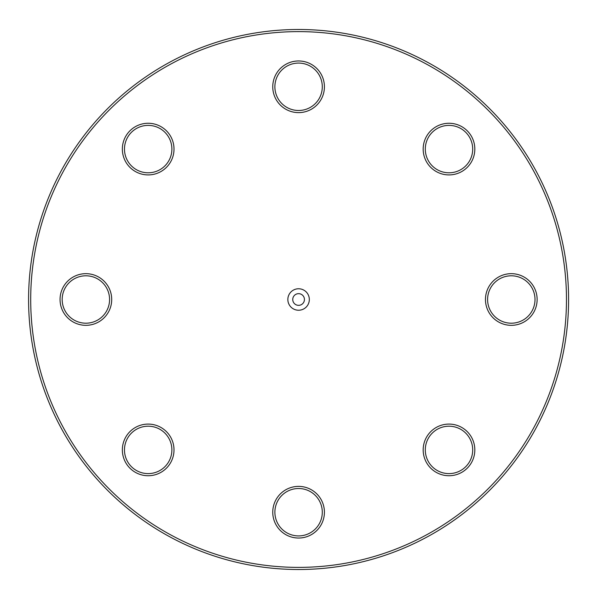 <?xml version="1.0" encoding="UTF-8"?>
<svg xmlns="http://www.w3.org/2000/svg" width="599" height="599" viewBox="0 0 599 599"><rect width="100%" height="100%" fill="white"/><g stroke="black" fill="none" stroke-linecap="round" stroke-linejoin="round"><path stroke-width="0.9" d="M85.874 275.795A23.705 23.705 0 0 1 106.405 311.353A23.705 23.705 0 0 1 65.351 311.353A23.705 23.705 0 0 1 85.874 275.795M85.874 273.668A25.832 25.832 0 0 0 63.509 312.416A25.832 25.832 0 0 0 108.247 312.416A25.832 25.832 0 0 0 85.874 273.668M566.467 299.5A267.88 267.88 0 0 1 164.65 531.493A267.88 267.88 0 0 1 164.65 67.507A267.88 267.88 0 0 1 566.467 299.5M129.916 431.647A25.832 25.832 0 0 0 141.491 474.857A25.832 25.832 0 0 0 173.126 443.223A25.832 25.832 0 0 0 129.916 431.647M430.733 468.171A25.832 25.832 0 0 0 473.944 456.595A25.832 25.832 0 0 0 442.309 424.961A25.832 25.832 0 0 0 430.733 468.171M467.265 167.353A25.832 25.832 0 0 0 455.682 124.143A25.832 25.832 0 0 0 424.047 155.777A25.832 25.832 0 0 0 467.265 167.353M166.447 130.829A25.832 25.832 0 0 0 123.229 142.405A25.832 25.832 0 0 0 154.864 174.039A25.832 25.832 0 0 0 166.447 130.829M309.324 299.5A10.737 10.737 0 0 1 293.218 308.799A10.737 10.737 0 0 1 293.218 290.201A10.737 10.737 0 0 1 309.324 299.5M324.418 86.788A25.832 25.832 0 0 0 285.671 64.422A25.832 25.832 0 0 0 285.671 109.16A25.832 25.832 0 0 0 324.418 86.788M511.299 325.332A25.832 25.832 0 0 0 533.672 286.584A25.832 25.832 0 0 0 488.926 286.584A25.832 25.832 0 0 0 511.299 325.332M272.755 512.212A25.832 25.832 0 0 0 311.502 534.578A25.832 25.832 0 0 0 311.502 489.84A25.832 25.832 0 0 0 272.755 512.212M131.413 433.144A23.705 23.705 0 0 1 171.074 443.777A23.705 23.705 0 0 1 142.045 472.806A23.705 23.705 0 0 1 131.413 433.144M274.881 512.212A23.705 23.705 0 0 1 310.439 491.682A23.705 23.705 0 0 1 310.439 532.743A23.705 23.705 0 0 1 274.881 512.212M432.231 466.673A23.705 23.705 0 0 1 442.863 427.012A23.705 23.705 0 0 1 471.892 456.041A23.705 23.705 0 0 1 432.231 466.673M511.299 323.205A23.705 23.705 0 0 1 490.768 287.647A23.705 23.705 0 0 1 531.83 287.647A23.705 23.705 0 0 1 511.299 323.205M465.76 165.856A23.705 23.705 0 0 1 426.099 155.223A23.705 23.705 0 0 1 455.128 126.194A23.705 23.705 0 0 1 465.76 165.856M322.292 86.788A23.705 23.705 0 0 1 286.734 107.318A23.705 23.705 0 0 1 286.734 66.257A23.705 23.705 0 0 1 322.292 86.788M164.942 132.327A23.705 23.705 0 0 1 154.317 171.988A23.705 23.705 0 0 1 125.281 142.959A23.705 23.705 0 0 1 164.942 132.327M568.593 299.5A270.007 270.007 0 0 0 163.587 65.665A270.007 270.007 0 0 0 163.587 533.335A270.007 270.007 0 0 0 568.593 299.5M304.434 299.5A5.848 5.848 0 0 0 295.666 294.438A5.848 5.848 0 0 0 295.666 304.562A5.848 5.848 0 0 0 304.434 299.5"/></g></svg>
